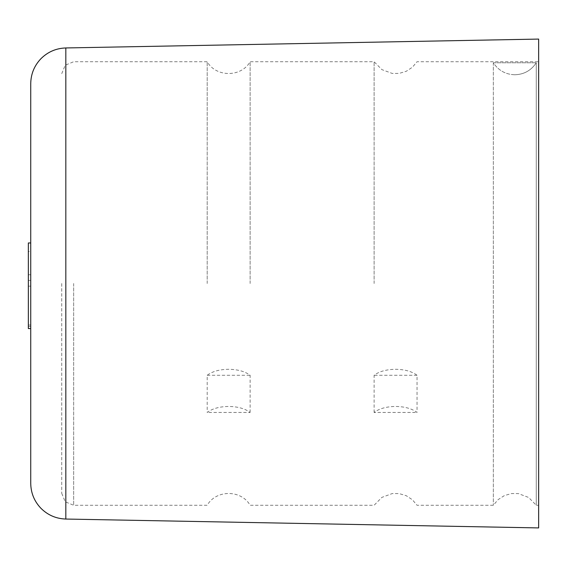 <?xml version="1.0" encoding="UTF-8"?>
<svg xmlns="http://www.w3.org/2000/svg" width="567" height="567" viewBox="0 0 567 567"><rect width="100%" height="100%" fill="white"/><g stroke="black" fill="none" stroke-linecap="round" stroke-linejoin="round"><path stroke-width="0.43" stroke-dasharray="2.83 2.13" d="M514.801 74.759C505.615 74.49 498.464 70.492 493.34 62.774L493.34 505.268L493.34 62.774C498.464 70.492 505.615 74.49 514.808 74.759C523.993 74.49 531.144 70.492 536.269 62.774L536.269 505.268L536.269 62.774C531.144 70.492 523.993 74.49 514.801 74.759M493.34 62.774L536.269 62.774L493.34 62.774M538.65 527.92L538.65 39.08M374.114 412.45L374.114 375.276C379.231 371.413 386.389 369.422 395.575 369.287C404.76 369.422 411.918 371.413 417.036 375.276L417.036 412.45C411.918 408.587 404.76 406.589 395.575 406.454C386.389 406.589 379.231 408.587 374.114 412.45L417.036 412.45M538.65 283.5L538.65 505.268L538.65 283.5M30.731 83.718L30.731 483.282M30.731 283.5L30.731 242.959L30.731 274.747L30.731 242.959L30.731 251.521L28.35 251.521L28.35 328.562M30.731 328.562L30.731 251.521L28.35 251.521L28.35 326.422L28.35 242.959L28.35 274.747L28.35 242.959L30.731 242.959L30.731 326.422L30.731 286.144L28.35 286.144L28.35 326.422L28.35 286.144M30.731 242.959L28.35 242.959L30.731 242.959L28.35 242.959L30.731 242.959L30.731 286.144M30.731 325.004L28.35 325.004M30.731 326.422L28.35 326.422L30.731 326.422M30.731 274.747L28.35 274.747M30.731 280.41L28.35 280.41M250.118 412.45L250.118 375.276C244.994 371.413 237.842 369.422 228.657 369.287C219.464 369.422 212.313 371.413 207.196 375.276L207.196 412.45C212.313 408.587 219.464 406.589 228.657 406.454C237.842 406.589 244.994 408.587 250.118 412.45L207.196 412.45M417.036 375.276L374.114 375.276M207.196 375.276L250.118 375.276M207.196 283.5L207.196 61.732L207.196 283.5M250.118 283.5L250.118 61.732L250.118 283.5M374.114 283.5L374.114 61.732L374.114 283.5M61.732 283.5L61.732 493.34L61.732 283.5M65.829 47.954L65.829 519.046M73.66 283.5L73.66 505.268L73.66 283.5M61.732 493.34L65.226 501.774L73.66 505.268L207.196 505.268C216.034 489.576 241.273 489.569 250.118 505.268L374.114 505.268L381.874 497.379L392.251 493.559L399.154 493.595L406.256 495.707L412.436 499.789L417.036 505.268L493.34 505.268L498.138 499.619L504.361 495.601L511.484 493.559L518.38 493.595L528.614 497.45L536.269 505.268L538.65 505.268M61.732 73.66L65.226 65.226L73.66 61.732L207.196 61.732C216.034 77.424 241.273 77.431 250.118 61.732L374.114 61.732L381.874 69.621L392.251 73.441L399.154 73.405L406.256 71.293L412.436 67.211L417.036 61.732L538.65 61.732"/><path stroke-width="0.85" d="M538.65 283.5L538.65 527.92L65.829 519.046L65.829 47.954L538.65 39.08L538.65 283.5M65.829 519.046C56.147 518.727 47.862 515.155 40.973 508.337C34.282 501.327 30.873 492.978 30.731 483.282L30.731 83.718C30.873 74.022 34.282 65.673 40.973 58.663C47.862 51.845 56.147 48.273 65.829 47.954M30.731 283.5L30.731 328.562L28.35 328.562L28.35 242.959L30.731 242.959"/></g></svg>
